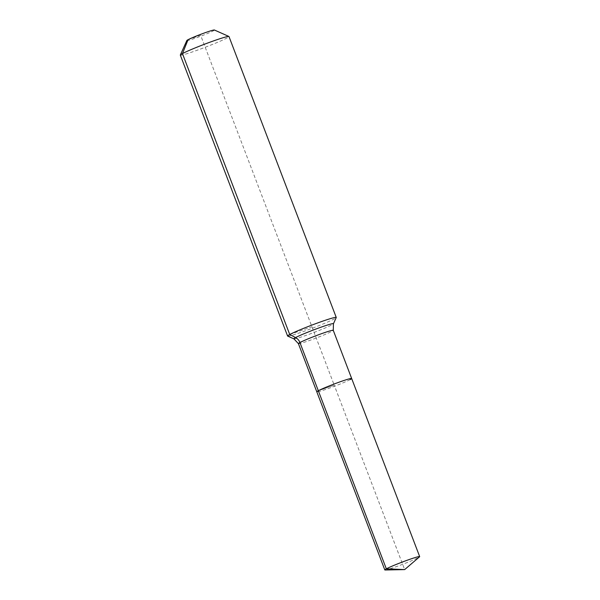 <?xml version="1.0" encoding="UTF-8"?>
<svg xmlns="http://www.w3.org/2000/svg" width="600" height="600" viewBox="0 0 600 600"><rect width="100%" height="100%" fill="white"/><g stroke="black" fill="none" stroke-linecap="round" stroke-linejoin="round"><path stroke-width="0.45" stroke-dasharray="3 2.25" d="M385.103 570A18.66 1.11 159.1 0 0 400.192 565.222A18.66 1.11 159.1 0 0 418.147 557.7A18.66 1.11 159.1 0 0 419.505 556.86M350.138 379.597A18.66 1.11 159.1 0 1 330.772 387.645A18.66 1.11 159.1 0 1 316.8 391.822A18.66 1.11 159.1 0 0 330.772 387.645A18.66 1.11 159.1 0 0 350.138 379.597A18.66 1.11 159.1 0 0 351.668 378.51M186.855 40.508A14.76 0.877 159.1 0 0 197.498 37.41A14.76 0.877 159.1 0 0 213.21 30.907A14.76 0.877 159.1 0 0 214.38 30M180.322 55.117A26.04 1.545 159.1 0 0 199.822 49.282A26.04 1.545 159.1 0 0 226.845 38.062A26.04 1.545 159.1 0 0 228.983 36.54M287.67 336.097A26.04 1.545 159.1 0 0 307.8 329.933A26.04 1.545 159.1 0 0 334.118 318.975A26.04 1.545 159.1 0 0 336.24 317.55M188.055 39.705L200.632 35.303L334.23 385.162L318.322 390.728L334.23 385.162L404.662 569.595M289.725 334.5L311.918 326.737M298.395 343.627A18.66 1.11 159.1 0 0 308.678 340.77A18.66 1.11 159.1 0 0 331.733 331.41A18.66 1.11 159.1 0 0 333.263 330.315M293.895 338.865A21.203 1.26 159.1 0 0 305.52 335.565A21.203 1.26 159.1 0 0 331.718 324.923A21.203 1.26 159.1 0 0 333.442 323.767"/><path stroke-width="0.9" d="M350.138 379.597A18.66 1.11 159.1 0 0 351.668 378.51A18.66 1.11 159.1 0 0 337.695 382.688A18.66 1.11 159.1 0 0 318.322 390.728L386.332 568.83A18.66 1.11 159.1 0 0 384.803 569.918A18.66 1.11 159.1 0 0 385.103 570L404.662 569.595L386.332 568.83A18.66 1.11 159.1 0 1 405.705 560.783A18.66 1.11 159.1 0 1 419.678 556.605A18.66 1.11 159.1 0 1 419.505 556.86L404.662 569.595M333.263 330.315L333.442 323.767L336.24 317.55A26.04 1.545 159.1 0 0 336.248 317.445A26.04 1.545 159.1 0 0 316.755 323.28A26.04 1.545 159.1 0 0 289.725 334.5L295.567 337.567A8.678 7.822 -118 0 1 299.925 342.532A18.66 1.11 159.1 0 1 322.98 333.173A18.66 1.11 159.1 0 1 333.263 330.315L351.668 378.51A18.66 1.11 159.1 0 0 337.695 382.688A18.66 1.11 159.1 0 0 318.322 390.728A18.66 1.11 159.1 0 0 316.8 391.822L384.803 569.918M336.248 317.445L228.983 36.54A26.04 1.545 159.1 0 0 228.907 36.465L214.38 30A14.76 0.877 159.1 0 0 202.965 33.495A14.76 0.877 159.1 0 0 188.055 39.705A14.76 0.877 159.1 0 0 186.855 40.508L180.33 55.012A26.04 1.545 159.1 0 0 180.322 55.117L287.595 336.03A26.04 1.545 159.1 0 0 287.67 336.097L293.895 338.865L298.395 343.627L316.8 391.822A18.66 1.11 159.1 0 1 318.322 390.728L299.925 342.532A18.66 1.11 159.1 0 0 298.395 343.627M228.907 36.465A26.04 1.545 159.1 0 0 208.77 42.63A26.04 1.545 159.1 0 0 182.453 53.595A26.04 1.545 159.1 0 0 180.33 55.012M188.055 39.705L182.453 53.595L289.725 334.5A26.04 1.545 159.1 0 0 287.595 336.03M333.442 323.767A21.203 1.26 159.1 0 0 321.765 326.933A21.203 1.26 159.1 0 0 295.567 337.567A21.203 1.26 159.1 0 0 293.895 338.865M351.668 378.51L419.678 556.605"/></g></svg>
